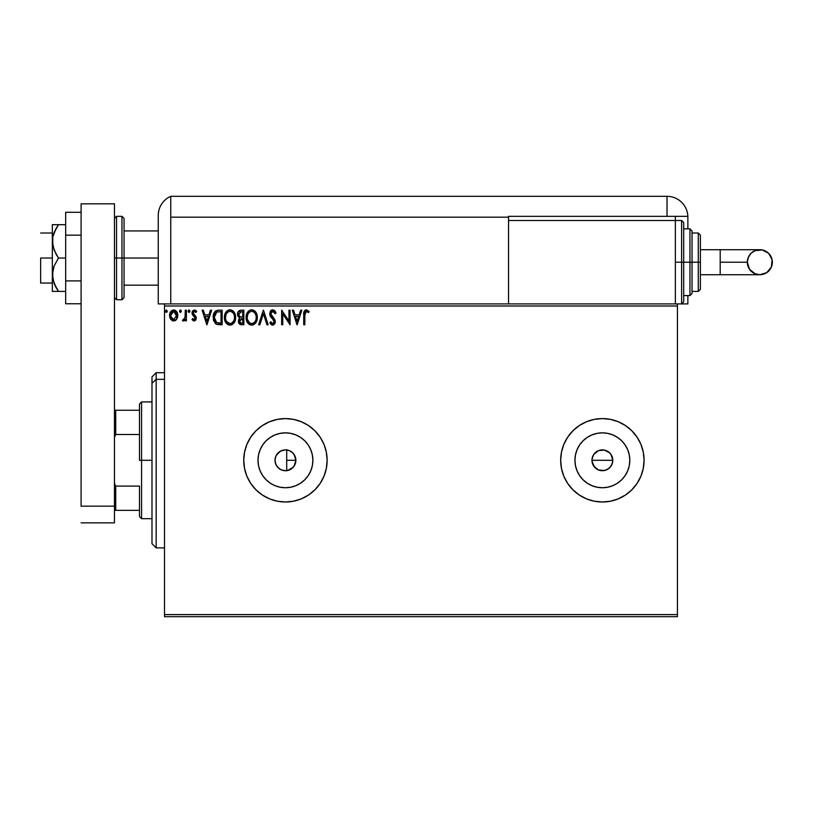 <?xml version="1.0" encoding="UTF-8"?>
<svg xmlns="http://www.w3.org/2000/svg" width="813" height="813" viewBox="0 0 813 813"><rect width="100%" height="100%" fill="white"/><g stroke="black" fill="none" stroke-linecap="round" stroke-linejoin="round"><path stroke-width="1.22" d="M275.394 463.085L277.04 466.469L279.997 469.192M279.753 469.03L280.831 469.64M287.721 470.463L293.239 467.211L295.19 463.989L295.871 460.3A10.427 10.427 0 0 1 285.444 470.717A10.427 10.427 0 0 1 275.018 460.3L275.18 462.14M612.463 457.678L612.799 460.3L612.006 464.294L612.799 460.3A10.427 10.427 0 0 1 602.372 470.717A10.427 10.427 0 0 1 591.955 460.3L593.703 466.083L598.378 469.924L602.372 470.717L606.366 469.924L609.74 467.668L612.006 464.294L609.486 467.922M312.355 465.646L312.883 460.3A27.439 27.439 0 0 1 285.444 487.739A27.439 27.439 0 0 1 258.006 460.3L258.524 454.945L260.089 449.792L262.629 445.046L266.034 440.89L270.201 437.475L274.936 434.945L280.089 433.38L285.444 432.851L290.79 433.38L295.942 434.945L300.688 437.475L304.845 440.89L308.259 445.046L310.79 449.792L312.355 454.945L312.883 460.3L312.355 465.646L310.79 470.798L308.259 475.544L304.845 479.7L300.688 483.115L295.942 485.646L290.79 487.211L285.444 487.739L280.089 487.211L274.936 485.646L270.201 483.115L266.034 479.7L262.629 475.544L260.089 470.798L258.524 465.646L258.006 460.3A27.439 27.439 0 0 1 285.444 432.851A27.439 27.439 0 0 1 312.883 460.3L312.355 454.945M629.292 465.646L629.811 460.3A27.439 27.439 0 0 1 602.372 487.739A27.439 27.439 0 0 1 574.933 460.3L575.462 454.945L577.027 449.792L579.557 445.046L582.972 440.89L587.128 437.475L591.874 434.945L597.027 433.38L602.372 432.851L607.728 433.38L612.88 434.945L617.616 437.475L621.782 440.89L625.187 445.046L627.727 449.792L629.292 454.945L629.811 460.3L629.292 465.646L627.727 470.798L625.187 475.544L621.782 479.7L617.616 483.115L612.88 485.646L607.728 487.211L602.372 487.739L597.027 487.211L591.874 485.646L587.128 483.115L582.972 479.7L579.557 475.544L577.027 470.798L575.462 465.646L574.933 460.3A27.439 27.439 0 0 1 602.372 432.851A27.439 27.439 0 0 1 629.811 460.3L629.292 454.945M560.675 460.341A41.707 41.707 0 0 0 579.181 494.954M579.212 494.965L586.417 498.826A41.707 41.707 0 0 0 644.079 460.3A41.707 41.707 0 0 1 602.372 501.997A41.707 41.707 0 0 1 560.675 460.3L561.478 468.43L563.846 476.255L567.698 483.461L572.891 489.782L579.212 494.965A41.707 41.707 0 0 0 586.397 498.816M293.574 501.194L301.399 498.826L308.605 494.965L314.926 489.782L320.119 483.461L323.97 476.255L326.338 468.43L327.141 460.3L326.338 452.16L323.97 444.335L320.119 437.13L314.926 430.809L308.605 425.626L301.399 421.764L293.574 419.396L285.444 418.593L277.304 419.396L269.479 421.764L262.274 425.626L255.953 430.809L250.77 437.13L246.908 444.335L244.54 452.16L243.737 460.3L244.54 468.43L246.908 476.255L250.77 483.461L255.953 489.782L262.274 494.965L269.479 498.826L277.304 501.194L285.444 501.997L293.574 501.194A41.707 41.707 0 0 0 327.141 460.3A41.707 41.707 0 0 1 285.444 501.997A41.707 41.707 0 0 1 243.737 460.3A41.707 41.707 0 0 0 262.253 494.954M262.294 494.985A41.707 41.707 0 0 0 285.424 501.997M285.465 501.997A41.707 41.707 0 0 0 293.554 501.204M289.022 470.087L287.965 470.412M290.81 469.233L289.834 469.751M292.406 468.054L291.532 468.755M293.757 466.581L293.015 467.455M294.235 454.691L295.871 460.3L294.225 465.9M612.606 462.333L611.041 466.103L608.165 468.969L604.415 470.524L598.388 469.924L595.004 467.668L592.149 462.323L592.149 458.258L593.957 454.142M602.372 470.717L601.396 470.676M604.405 470.524L603.713 470.636M608.165 468.969L606.112 470.026M286.125 449.894L286.694 449.945L286.694 470.646L286.125 470.697M276.247 465.209L275.871 464.436M277.457 466.997L276.908 466.286M279.011 468.501L278.31 467.902M282.822 470.392L281.918 470.107M284.936 470.707L283.991 470.615M164.5 616.681L677.442 616.681L164.5 616.681L164.5 306.003L677.442 306.003L677.442 614.598L164.5 614.598L164.5 616.681M677.442 303.91L675.359 303.91L677.442 303.91L677.442 616.681L677.442 614.598L164.5 614.598L164.5 303.91L164.5 306.003L677.442 306.003L677.442 303.91L687.869 303.91L687.869 295.576L687.869 303.91L681.609 303.91L681.609 262.213L681.609 303.91L681.609 262.213L675.359 262.213L681.609 262.213L681.609 220.506L683.692 222.589L683.692 301.826L683.692 262.213L681.609 262.213L681.609 220.506L681.609 262.213L683.692 262.213L683.692 301.826L681.609 303.91M508.542 303.91L164.5 303.91L675.359 303.91L675.359 220.506L508.542 220.506L508.542 217.173L508.542 303.91L508.542 220.506L675.359 220.506L675.359 303.91L508.542 303.91M176.695 319.255L177.732 314.519L175.476 310.485L171.868 310.485L169.795 313.584L170.161 318.391L172.773 320.901L176.126 319.966L177.793 315.474C177.823 312.446 176.441 310.617 173.667 309.977C170.903 310.617 169.531 312.446 169.561 315.474L170.649 319.265L173.667 321.023L176.695 319.255M185.273 310.17L186.401 310.17L185.273 310.17L185.018 317.781L182.468 320.657L183.992 320.85L185.273 319.265L185.273 320.83L186.401 320.83L186.401 310.17L186.401 320.83L186.401 310.17L185.273 310.17L185.1 317.416L182.468 320.657L183.321 321.023L185.273 319.265L185.273 320.83L186.401 320.83L185.273 320.83M194.175 321.023L195.811 320.088L196.299 317.802L195.689 316.155L193.403 314.021L193.22 312.405L194.51 311.288L196.045 312.416L196.695 311.43L194.378 309.977L192.874 310.657L192.041 312.527L192.376 314.712L195.171 318.025L194.358 319.682L192.671 318.584L192.01 319.509L193.514 320.881L194.175 321.023L196.319 318.229L195.953 316.582L193.138 313.005L194.51 311.288L196.045 312.416L196.695 311.43L194.378 309.977L192.01 313.066L192.376 314.712L194.927 317.304L195.191 318.279L194.104 319.712L192.671 318.584L192.01 319.509L194.175 321.023M218.748 310.17L215.679 310.942L214.073 312.924L213.219 316.003L213.473 320.098L216.156 324.082L222.142 324.763L222.142 310.17L218.748 310.17C214.856 310.698 212.986 313.066 213.158 317.283L216.451 324.235L222.142 324.763L222.142 310.17L222.142 324.763L219.927 324.763M240.933 310.17L243.849 310.17L240.181 310.241L237.955 312.121L237.721 315.84L239.784 318.046L238.737 319.428L238.463 321.846L240.059 324.458L243.849 324.763L243.849 310.17L243.849 324.763L243.849 310.17L240.933 310.17C238.646 310.515 237.498 311.897 237.487 314.316L239.784 318.046L238.422 321.145C238.443 323.442 239.561 324.651 241.786 324.763L241.776 324.763M259.855 324.763L258.625 324.763L263.31 310.17L258.625 324.763L259.855 324.763L263.402 313.696L266.949 324.763L268.168 324.763L263.493 310.17L268.168 324.763L263.493 310.17L258.625 324.763L259.855 324.763L263.402 313.696L266.949 324.763L268.168 324.763L266.949 324.763M288.94 310.17L288.94 321.023L281.644 310.17L281.644 324.763L282.772 324.763L282.772 313.879L290.068 324.763L290.068 310.17L288.94 310.17L290.068 310.17L288.94 310.17L288.94 321.023L281.644 310.17L281.644 324.763L282.772 324.763L282.772 313.879L290.068 324.763L290.068 310.17L289.824 324.763M304.905 313.361L304.845 315.058L305.658 311.562L306.786 311.349L308.584 312.599L309.153 311.481L306.399 309.794L304.885 310.322L304.021 311.674L303.727 324.763L304.845 324.763L304.845 315.058L306.41 311.288L308.584 312.599L309.153 311.481L306.399 309.794C304.164 310.556 303.279 312.253 303.727 314.905L303.727 324.763L304.845 324.763L304.855 314.489M586.417 498.826L594.242 501.194L602.372 501.997L610.512 501.194L618.337 498.826L625.543 494.965L631.864 489.782L637.046 483.461L640.908 476.255L643.276 468.43L644.079 460.3L643.276 452.16L640.908 444.335L637.046 437.13L631.864 430.809L625.543 425.626L618.337 421.764L610.512 419.396L602.372 418.593L594.242 419.396L586.417 421.764L579.212 425.626L572.891 430.809L567.698 437.13L563.846 444.335L561.478 452.16L560.675 460.3A41.707 41.707 0 0 1 602.372 418.593A41.707 41.707 0 0 1 644.079 460.3A41.707 41.707 0 0 0 586.437 421.764M300.627 310.17L301.857 310.17L297.172 324.763L301.857 310.17L300.627 310.17L299.133 314.844L295.038 314.844L293.534 310.17L292.314 310.17L296.989 324.763L301.857 310.17L300.627 310.17L299.133 314.844L295.038 314.844L293.534 310.17L292.314 310.17L296.989 324.763L292.314 310.17L293.534 310.17M272.751 309.794L270.455 311.125L269.672 313.747L270.394 316.338L273.483 319.905L274.164 321.796L273.016 323.604L272.009 323.452L270.729 321.765L269.855 322.67L270.942 324.316L272.975 325.119L274.662 324.001L275.251 321.155L271.156 315.2L270.922 312.883L272.833 311.288L275.119 313.727L276.034 312.985L274.428 310.424L272.751 309.794L269.672 313.747L274.164 321.796L272.69 323.645L270.729 321.765L269.855 322.67L272.67 325.139L275.282 321.735L274.703 319.509L270.79 313.767L272.833 311.288L275.119 313.727L276.034 312.985L272.111 309.875M257.315 317.405L256.573 313.564L255.16 311.379L252.985 309.977L250.394 309.987L248.219 311.409L246.817 313.625L246.4 320.098L249.266 324.417L253.067 324.936L256.014 322.436L257.315 317.405C257.375 313.249 255.495 310.708 251.684 309.794C247.884 310.739 246.024 313.3 246.095 317.476C246.014 321.684 247.914 324.235 251.776 325.139C255.556 324.143 257.396 321.562 257.315 317.405M235.607 317.405L234.876 313.564L233.453 311.379L231.278 309.977L228.687 309.987L226.512 311.409L225.11 313.625L224.693 320.098L227.559 324.417L231.359 324.936L234.307 322.436L235.607 317.405C235.668 313.249 233.788 310.708 229.977 309.794C226.177 310.739 224.317 313.3 224.388 317.476C224.307 321.684 226.207 324.235 230.069 325.139C233.849 324.143 235.699 321.562 235.607 317.405M210.435 310.17L211.665 310.17L206.98 324.763L211.665 310.17L210.435 310.17L208.941 314.844L204.835 314.844L203.341 310.17L202.122 310.17L206.797 324.763L211.665 310.17L210.435 310.17L208.941 314.844L204.835 314.844L203.341 310.17L202.122 310.17L206.797 324.763L202.122 310.17L203.341 310.17M189.957 311.196L189.419 310.099L188.616 310.099L188.311 311.999L189.226 312.385L189.896 311.623L189.023 312.416L189.957 311.196L189.023 309.977L188.088 311.196L189.023 312.416L188.088 311.196L189.023 309.977L189.957 311.196L189.023 309.977M181.35 311.196L180.811 310.099L180.008 310.099L179.703 311.999L180.618 312.385L181.289 311.623L180.415 312.416L181.35 311.196L180.415 309.977L179.48 311.196L180.415 312.416L179.48 311.196L180.415 309.977L181.35 311.196L180.201 310.007M167.315 311.196L166.38 309.977L165.496 311.623L166.167 312.385L167.082 311.999L167.315 311.196L166.38 312.416L167.315 311.196L166.38 309.977L165.446 311.196L166.38 312.416L165.446 311.196L166.38 309.977L167.315 311.196L166.38 309.977L165.446 311.196M283.991 449.975L284.936 449.884M281.918 450.483L282.822 450.209M279.997 451.398L280.82 450.951M278.31 452.699L279.011 452.089M276.908 454.304L277.457 453.593M285.261 449.874L280.312 451.215L276.247 455.382M275.932 456.012L275.394 457.495M608.165 451.632L609.75 452.922L606.366 450.666L602.382 449.874L598.388 450.666L593.714 454.497L598.388 450.666L604.415 450.067L609.75 452.922L612.006 456.306L612.799 460.3L611.041 454.508L612.006 456.306M295.129 456.449L293.757 454.01M291.542 451.835L292.406 452.536M293.015 453.136L290.81 451.357M287.975 450.178L289.022 450.504M289.834 450.839L287.731 450.128M262.253 425.636A41.707 41.707 0 0 0 243.737 460.3A41.707 41.707 0 0 1 285.444 418.593A41.707 41.707 0 0 1 327.141 460.3A41.707 41.707 0 0 0 293.605 419.396M293.554 419.386A41.707 41.707 0 0 0 285.465 418.593M285.424 418.593A41.707 41.707 0 0 0 262.294 425.606M250.77 483.461L255.953 489.782M323.97 476.255L326.338 468.43M586.397 421.774A41.707 41.707 0 0 0 579.232 425.606M579.181 425.636A41.707 41.707 0 0 0 561.478 452.14M561.468 452.18A41.707 41.707 0 0 0 560.675 460.249M625.187 445.046L621.782 440.89L617.616 437.475M607.728 433.38L602.372 432.851L597.027 433.38M587.128 437.475L582.972 440.89L579.557 445.046M575.462 454.945L574.933 460.3L575.462 465.646M579.557 475.544L582.972 479.7L587.128 483.115M597.027 487.211L602.372 487.739L607.728 487.211M617.616 483.115L621.782 479.7L625.187 475.544M592.748 464.284L591.955 460.3L592.748 456.306L591.955 460.3A10.427 10.427 0 0 1 602.372 449.874A10.427 10.427 0 0 1 612.799 460.3L591.955 460.3L612.799 460.3M598.388 450.666L600.34 450.067M602.372 449.874L604.415 450.067M598.388 469.924L596.579 468.969M595.004 467.668L593.703 466.083M308.259 445.046L304.845 440.89L300.688 437.475M290.79 433.38L285.444 432.851L280.089 433.38M270.201 437.475L266.034 440.89L262.629 445.046M258.524 454.945L258.006 460.3L258.524 465.646M262.629 475.544L266.034 479.7L270.201 483.115M280.089 487.211L285.444 487.739L290.79 487.211M300.688 483.115L304.845 479.7L308.259 475.544M275.18 458.451L275.018 460.29L275.81 456.306L278.066 452.922L281.45 450.666L285.444 449.874L289.428 450.666L292.812 452.922L295.068 456.306L295.871 460.3L295.068 464.284L292.812 467.668L289.428 469.924L285.444 470.717L281.45 469.924L278.066 467.668L275.81 464.284L275.018 460.3A10.427 10.427 0 0 1 285.444 449.874A10.427 10.427 0 0 1 295.871 460.3L295.19 456.601M593.714 454.497L592.748 456.306M611.041 454.508L609.75 452.922M280.312 451.215L279.753 451.561M282.335 450.341L281.522 450.636M286.694 449.945L285.617 449.874M304.845 324.763L303.727 324.763M303.757 313.432L303.818 312.72M309.153 311.481L308.584 312.599L306.125 311.328M307.761 311.907L306.603 311.308M305.129 312.263L304.977 312.812L305.139 312.263M297.091 321.247L295.515 316.348L298.656 316.348L297.091 321.247L295.515 316.348L298.656 316.348L297.091 321.247M282.772 324.763L281.644 324.763L281.898 310.17M275.109 311.186L275.526 311.867M276.034 312.985L275.119 313.727L274.753 312.924M273.259 311.359L272.457 311.328M270.8 313.544L270.82 314.133M270.79 313.767L271.42 315.637M272.497 316.979L273.016 317.527M275.251 322.334L274.662 323.991M272.975 325.119L272.426 325.119M272.172 325.078L271.532 324.804M270.82 324.174L270.353 323.533M270.089 323.107L270.902 322.08M271.481 322.974L272.009 323.452M274.083 322.426L274.164 321.796M272.152 318.513L273.148 319.529M271.623 317.954L270.759 316.907M270.089 315.729L269.855 315.068M270.099 311.725L270.444 311.135M270.465 311.115L270.881 310.607M271.43 310.17L272.06 309.885M271.786 311.633L272.833 311.288M257.304 318.066L257.243 318.716M256.38 321.755L256.817 320.647M256.369 321.775L256.014 322.426M255.648 322.985L255.221 323.493M253.077 324.936L253.89 324.57M250.455 324.956L249.733 324.682M249.256 324.407L248.636 323.94M248.239 323.554L247.437 322.507M246.359 319.956L246.166 318.808M246.166 316.145L246.268 315.464M246.583 314.225L247.833 311.877M248.219 311.409L248.839 310.82M250.394 309.977L251.014 309.844M252.335 309.834L252.975 309.977M254.306 310.617L255.15 311.369M256.115 312.67L256.573 313.564M256.705 313.879L256.999 314.804M247.802 311.918L247.426 312.456L247.802 311.918M251.461 311.298L251.725 311.288C254.764 312.05 256.247 314.082 256.197 317.405L256.136 316.379L256.197 317.405C256.268 320.759 254.774 322.832 251.725 323.645C248.666 322.873 247.162 320.81 247.213 317.476L247.223 318.005L247.213 317.476C247.142 314.103 248.646 312.05 251.725 311.288L253.31 311.664L251.725 311.288M253.92 312.05L255.191 313.523M255.13 313.411L256.024 315.668M255.628 320.515L254.723 322.05M247.274 318.533L247.223 318.005M249.743 323.015L247.467 319.57M250.292 323.32L250.8 323.513M251.197 323.604L250.201 323.279M247.457 315.373L247.213 317.476L247.792 314.367L249.134 312.365L248.046 313.818M252.457 323.554L253.056 323.361M253.25 323.259L252.254 323.594M255.363 321.084L253.707 322.995M256.136 318.472L255.953 319.509M239.246 323.798L238.87 323.188M238.605 322.527L238.463 321.867M239.266 317.781L237.711 315.8M237.681 312.832L237.945 312.131M238.016 311.999L238.341 311.47M239.063 315.932L238.798 313.218L238.605 314.316L241.441 311.664L242.721 311.664L242.721 317.09L240.374 316.918L242.152 317.09L240.374 316.918L238.666 314.966M241.146 323.249L239.54 321.125L242.721 318.584L242.721 323.269L240.607 323.107M239.815 319.804L239.642 321.958L239.896 319.631M242.152 318.584L241.115 318.686L242.721 318.584L242.721 323.269L241.563 323.269M239.906 311.897L240.587 311.714M240.028 322.7L239.642 321.958M235.597 318.076L235.435 319.367M234.307 322.426L235.109 320.657M233.941 322.974L233.524 323.483L233.941 322.974M232.538 324.346L231.37 324.936M228.758 324.956L228.026 324.682M226.542 323.554L225.729 322.517M224.652 319.946L224.459 318.808M224.459 316.145L224.561 315.464M224.886 314.225L225.11 313.615M226.512 311.42L225.719 312.456L226.512 311.409M226.522 311.399L227.132 310.82M228.697 309.977L229.307 309.844M230.313 309.804L232.457 310.525M232.599 310.617L233.453 311.379M234.408 312.67L234.866 313.564M234.998 313.879L235.303 314.814M225.76 315.373L225.506 317.476C225.435 314.103 226.939 312.05 230.018 311.288L229.49 311.328L230.018 311.288C233.057 312.05 234.54 314.082 234.49 317.405C234.561 320.759 233.067 322.832 230.018 323.645L228.036 323.015L226.583 321.501L230.018 323.645C226.959 322.873 225.455 320.81 225.506 317.476L226.085 314.367L227.427 312.365L226.339 313.818M230.282 311.298L231.055 311.44M225.506 317.476L225.526 318.005L225.506 317.476M225.567 318.533L225.526 318.005M234.49 317.405L234.439 316.379L234.49 317.405M234.317 315.668L234.429 316.359M232.213 312.05L233.483 313.523M230.018 323.645L230.546 323.594L230.018 323.645M230.75 323.554L231.349 323.361M231.542 323.259L230.546 323.594M233.92 320.515L232 322.995M234.429 318.472L234.246 319.509M218.169 324.672L217.64 324.6M213.849 321.247L213.646 320.678M213.473 320.068L213.321 319.336M213.169 316.643L213.158 317.283M213.179 316.623L213.219 315.993M214.073 312.924L214.754 311.826M217.467 310.261L218.097 310.19M214.876 322.995L215.597 323.706M216.675 322.68L214.276 317.283L216.807 312.04L221.014 311.664L221.014 323.269L216.177 322.344M214.957 313.93L216.238 312.355M216.98 311.968L217.538 311.826M219.459 323.249L218.646 323.198M214.276 317.283L214.439 315.535L214.276 317.283M214.408 318.93L214.307 318.107M214.845 320.464L214.591 319.733M215.232 321.237L214.856 320.505M215.313 313.31L214.652 314.682M206.888 321.247L205.323 316.348L208.463 316.348L206.888 321.247L205.323 316.348L208.463 316.348L206.888 321.247M192.01 319.509L192.671 318.584L194.358 319.682M193.87 319.682L195.191 318.279L194.693 316.989M194.104 319.712L195.191 318.279L193.392 315.881M195.13 318.747L194.114 316.45M195.191 318.279L194.927 317.304M192.376 314.712L192.01 313.066M192.061 312.395L192.224 311.755M194.937 310.048L196.268 310.861M196.695 311.43L196.045 312.416L195.405 311.653M196.045 312.416L193.931 311.45M193.484 311.867L193.22 312.395M193.209 312.446L193.403 314.021L195.953 316.582L196.319 318.229M193.138 313.005L194.602 315.129M189.124 312.405L188.088 311.196M184.216 320.708L182.468 320.657L183.006 319.519L183.86 319.631M183.321 321.023L182.468 320.657M185.018 317.781L185.161 316.958M185.273 314.489L185.273 313.757M183.667 320.983L184.277 320.657M180.516 312.405L179.48 311.196L180.415 309.977L179.49 311.409M175.669 320.363L175.029 320.739M172.763 320.901L172.021 320.596M170.181 318.442L169.836 317.527M169.805 317.436L169.612 316.47M169.958 313.066L170.171 312.548M170.202 312.497L172.732 310.109M173.199 310.007L173.911 309.987M174.165 310.017L175.486 310.495M175.842 310.749L177.204 312.629M177.407 313.117L177.773 314.997M177.732 316.46L177.285 318.178M171.807 312.162L172.519 311.592M170.842 316.887L170.852 314.052L170.679 315.464L173.677 311.288L176.624 316.176L176.502 314.052L176.665 315.464L173.677 319.712L170.72 316.186M172.966 319.6L171.34 318.127M174.378 311.399L175.659 312.294M174.561 319.529L174.033 319.682M241.441 311.664L242.721 311.664L242.721 317.09L242.152 317.09M233.91 314.336L234.246 315.332M226.583 321.501L225.76 319.57M219.805 311.664L221.014 311.664L221.014 323.269L220.282 323.269M216.329 322.456L215.465 321.582M170.852 314.052L171.38 312.741M175.974 312.741L176.502 314.052M176.502 316.887L176.34 317.436M156.167 379.356L156.167 372.72L156.167 379.356L164.5 379.356L156.167 379.356L156.167 547.871L156.167 379.356L151.99 383.208L156.167 379.356M151.99 376.897L151.99 383.208L151.99 376.897L156.167 372.72L164.5 372.72M151.99 543.704L151.99 383.208L151.99 543.704L156.167 547.871L164.5 547.871M286.694 449.569L286.694 470.829M139.48 410.25L139.48 460.3L141.574 460.3L141.574 401.917L141.574 460.3L151.99 460.3L141.574 460.3L141.574 518.674L141.574 460.3L139.48 460.3L139.48 404L139.48 410.25L114.46 410.25L115.71 410.25L115.71 434.508L139.48 434.508L115.71 434.508L115.71 410.25L139.48 410.25M286.694 460.3L295.871 460.3L286.694 460.3M139.48 486.083L139.48 516.59L139.48 486.083L115.71 486.083L114.46 483.227L115.71 486.083L115.71 510.34L139.48 510.34L115.71 510.34L115.71 486.083L139.48 486.083M114.46 437.364L115.71 434.508L114.46 437.364M114.46 510.34L115.71 510.34L114.46 510.34M40.65 258.036L52.327 258.036L40.65 258.036L40.65 283.066L40.65 258.036M121.97 299.743L116.544 299.743L116.544 258.036L116.544 299.743L116.544 258.036L114.46 258.036L121.97 258.036L121.97 299.743L121.97 258.036L121.97 299.743L124.054 297.66L124.054 258.036L158.25 258.036L124.054 258.036L124.054 218.423L124.054 258.036L124.054 218.423L121.97 216.339L116.544 216.339L116.544 258.036L116.544 216.339L116.544 258.036L121.97 258.036L121.97 216.339L121.97 258.036L124.054 258.036L124.054 297.66L124.054 258.036L121.97 258.036L121.97 216.339M114.46 203.829L114.46 522.85L81.097 522.85L114.46 522.85L114.46 506.164L81.097 506.164L81.097 203.829L81.097 506.164L114.46 506.164L114.46 203.829L81.097 203.829L114.46 203.829M81.097 280.912L65.67 280.912L65.67 235.17L81.097 235.17L65.67 235.17L65.67 212.295L81.097 212.295L65.67 212.295L65.67 280.912L81.097 280.912M65.67 303.788L81.097 303.788L65.67 303.788L65.67 280.912L65.67 303.788M52.784 291.4L56.036 291.4L52.327 291.4L52.327 274.723L52.327 291.4L65.67 291.4L58.475 291.4L54.085 283.412L52.327 274.723L54.085 266.024L58.475 258.036L65.67 258.036L58.475 258.036L56.046 254.144L52.794 245.8L52.784 236.959L54.085 232.66L58.475 224.683L65.67 224.683L54.085 224.683M54.085 232.66L56.036 228.585L52.784 236.959L52.327 241.359L52.327 224.683L52.327 274.723L52.327 241.359L54.095 250.079L58.475 258.036L54.085 266.024L52.784 270.312L52.784 279.133L56.036 287.497L54.085 283.422M56.971 291.4L58.475 291.4L56.036 287.497L58.475 291.4M54.745 284.957L56.036 287.497M58.475 224.683L56.036 228.585L58.475 224.683L52.794 224.683M55.447 224.683L56.036 224.683M158.25 215.567L158.25 303.91L164.5 303.91L158.25 303.91L158.25 215.943M170.76 303.91L170.76 196.319A20.853 20.853 0 0 0 158.25 215.435A20.853 20.853 0 0 1 170.76 196.319L170.76 217.173L170.76 196.319L170.76 217.173L508.542 217.173L508.542 216.339L667.016 216.339L667.016 196.319L170.76 196.319L667.016 196.319A20.853 20.853 0 0 1 687.869 217.173L687.869 228.849L687.869 217.173A20.853 20.853 0 0 0 667.016 196.319L667.016 216.339L687.849 216.339L508.542 216.339L508.542 217.173L170.76 217.173L170.76 303.91M158.383 213.118L158.301 214.032M158.291 214.195L158.25 215.435M158.86 210.435L158.505 212.203M675.359 220.506L675.359 216.339L675.359 220.506L681.609 220.506M720.196 249.703L759.84 249.703C767.442 250.445 771.608 254.611 772.35 262.213A12.51 12.51 90 0 1 759.84 274.723A12.51 12.51 90 0 1 747.33 262.213L720.196 262.213L720.196 274.723L700.379 274.723L720.196 274.723L720.196 249.703L700.379 249.703L720.196 249.703L720.196 262.213L747.33 262.213L748.285 257.426L750.988 253.361L755.053 250.648L762.279 249.937L768.681 253.361L772.106 259.774L771.395 266.999L766.791 272.609L759.84 274.723L755.053 273.768L749.434 269.164L747.33 262.213A12.51 12.51 90 0 1 759.84 249.703A12.51 12.51 90 0 1 772.35 262.213C771.608 269.814 767.442 273.981 759.84 274.723L720.196 274.723M683.692 295.576L689.952 295.576L689.952 262.213L689.952 295.576L689.952 262.213L683.692 262.213L689.952 262.213L689.952 228.849L692.036 230.933L692.036 293.483L692.036 262.213L689.952 262.213L689.952 228.849L689.952 262.213L692.036 262.213L692.036 292.883M698.286 262.213L698.286 291.4L698.286 262.213L692.036 262.213L698.286 262.213L698.286 233.016L698.286 262.213L700.379 262.213L698.286 262.213M700.379 289.316L700.379 262.213L700.379 289.316L698.286 291.4L692.036 291.4M700.379 235.109L700.379 262.213L700.379 235.109L698.286 233.016L692.036 233.016M692.036 262.213L692.036 230.933L692.036 262.213M683.692 262.213L683.692 222.589L683.692 262.213M139.48 404L141.574 401.917L151.99 401.917M151.99 518.674L141.574 518.674L139.48 516.59M52.327 233.016L40.65 233.016M158.25 230.933L124.054 230.933M158.25 285.15L124.054 285.15M52.327 283.066L40.65 283.066M116.544 216.339L114.46 218.423M116.544 299.743L114.46 297.66M759.84 249.703C752.238 250.445 748.072 254.611 747.33 262.213C748.072 269.814 752.238 273.981 759.84 274.723M689.952 295.576L692.036 293.483M683.692 228.849L689.952 228.849"/></g></svg>
